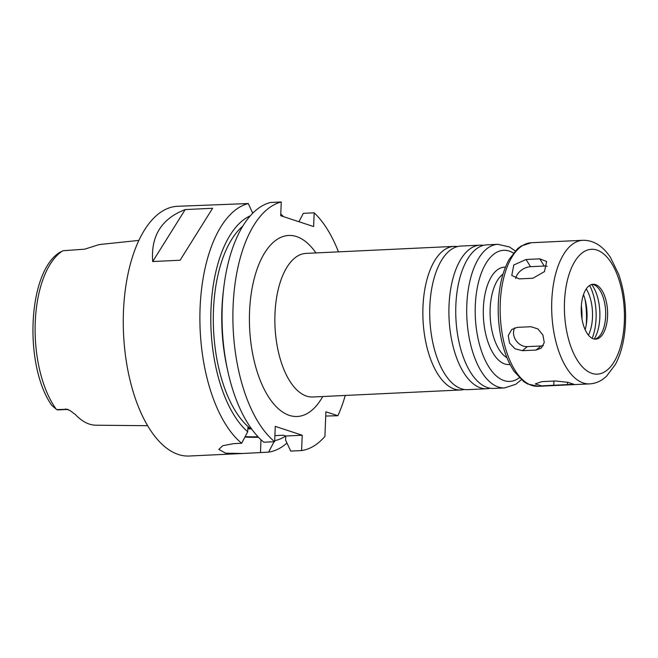 <?xml version="1.0" encoding="UTF-8"?>
<svg xmlns="http://www.w3.org/2000/svg" width="658" height="658" viewBox="0 0 658 658"><rect width="100%" height="100%" fill="white"/><g stroke="black" fill="none" stroke-linecap="round" stroke-linejoin="round"><path stroke-width="0.99" d="M517.254 327.363L530.957 326.713L537.948 328.934L542.94 335.095L544.248 342.489L541.312 348.148L536.081 350.048L522.378 350.698L515.033 348.765L509.506 343.032L508.256 335.596L511.751 329.477L517.254 327.363M514.737 327.832A12.502 10.339 -129.4 0 0 515.905 340.342A12.502 10.339 -129.4 0 0 527.338 346.626L541.04 345.976A12.502 10.339 -129.4 0 0 543.344 345.59M526.038 259.499L539.741 258.849L546.658 261.506L544.446 271.622L532.898 278.244L519.195 278.893L511.776 275.431L513.791 264.985L526.038 259.499L530.545 266.687A12.502 8.357 -32.1 0 0 515.749 278.449M547.168 266.276A12.502 8.357 -32.1 0 0 544.248 266.038L530.545 266.687M541.781 381.64L555.484 380.99L567.805 382.306L573.924 384.288L541.37 385.859L535.242 383.935L541.781 381.64M581.269 307.368A27.471 13.152 87.3 0 0 595.72 339.141A27.471 13.152 87.3 0 0 607.556 311.078A27.471 13.152 87.3 0 0 593.121 284.264A27.471 13.152 87.3 0 0 581.269 307.368M594.758 339.109A27.471 13.152 87.3 0 0 597.867 337.636A27.471 13.152 87.3 0 0 605.64 311.168A27.471 13.152 87.3 0 0 595.4 285.556A27.471 13.152 87.3 0 0 592.167 284.379M594.223 339.034A33.065 15.825 87.3 0 0 591.641 284.511M592.142 338.294A37.81 18.103 87.3 0 0 589.642 285.44M588.433 335.144A30.309 14.509 87.3 0 0 586.245 288.928M585.143 329.707A30.309 14.509 87.3 0 0 583.481 294.652M586.245 324.855A53.125 25.432 87.3 0 0 585.044 299.382M581.976 318.875A43.749 20.941 87.3 0 0 581.359 305.74M457.433 246.586A71.878 34.405 87.3 0 0 453.987 246.396A71.878 34.405 87.3 0 0 422.971 306.858A71.878 34.405 87.3 0 0 460.789 389.98A71.878 34.405 87.3 0 0 464.194 389.462M483.474 245.352A71.878 34.405 87.3 0 0 480.036 245.163L460.839 246.067A71.878 34.405 87.3 0 0 438.343 266.4A71.878 34.405 87.3 0 0 429.814 306.529A71.878 34.405 87.3 0 0 443.319 371.548A71.878 34.405 87.3 0 0 467.632 389.659L486.83 388.746A71.878 34.405 87.3 0 0 490.235 388.228M480.036 245.163A71.878 34.405 87.3 0 0 449.011 305.625A71.878 34.405 87.3 0 0 486.83 388.746M515.28 250.912L509.374 246.923L497.843 244.315L486.879 244.834A71.878 34.405 87.3 0 0 464.384 265.166A71.878 34.405 87.3 0 0 455.854 305.296A71.878 34.405 87.3 0 0 469.36 370.314A71.878 34.405 87.3 0 0 493.673 388.426L504.637 387.907L515.782 384.28L521.375 379.691M338.459 251.858A125.004 59.837 87.3 0 0 314.179 212.822L313.627 226.566L280.703 215.725L281.254 201.981A125.004 59.837 87.3 0 0 232.981 309.449A125.004 59.837 87.3 0 0 274.657 441.699L275.274 426.368L302.211 435.234L301.594 450.574A125.004 59.837 87.3 0 0 324.904 436.46L325.899 411.793L337.867 415.733A125.004 59.837 87.3 0 0 345.253 395.45M138.871 240.409L101.126 244.357A90.623 43.387 87.3 0 0 95.517 245.73L84.693 249.176L63.102 250.731L59.245 252.68C27.291 273.383 24.042 366.202 51.818 405.443L56.72 409.58L66.54 409.309A11.754 5.626 87.3 0 0 67.56 409.449L68.251 409.539M147.639 425.701L95.961 425.208A89.842 43.009 87.3 0 1 75.563 414.696L69.814 410.411L65.455 408.947M56.72 409.58L57.221 409.745A11.754 5.626 87.3 0 0 58.249 409.893L67.56 409.449M152.697 261.539C150.748 235.951 161.58 218.629 185.202 209.573L152.697 261.539L180.103 260.239L212.608 208.273L180.103 260.239M185.202 209.573L212.608 208.273M337.867 415.733L325.726 416.045M283.442 216.622A125.004 59.837 87.3 0 0 281.172 214.385L281.994 216.145M274.699 440.638A113.949 54.548 87.3 0 0 285.712 435.991M274.073 441.732L268.596 452.136A125.004 59.837 87.3 0 0 286.954 443.023M301.594 450.574L290.746 451.084L285.597 440.136L285.769 436.015L283.401 435.234L274.904 435.637M298.954 221.73L303.33 213.332L314.179 212.822M252.73 213.225L248.255 203.544L177.413 206.299A125.004 59.837 87.3 0 0 123.465 311.448A125.004 59.837 87.3 0 0 189.241 456.019L242.983 453.477L225.62 453.181L218.818 449.381L222.807 445.705L233.549 443.648L241.659 443.262L247.704 431.78L247.869 427.659L251.2 428.399M252.351 212.402L253.33 212.633M280.752 214.401L281.172 214.385M281.254 201.981L270.405 202.491A125.004 59.837 87.3 0 0 223.712 288.097A125.004 59.837 87.3 0 0 227.602 370.215A125.004 59.837 87.3 0 0 263.809 442.217L274.657 441.699M268.596 452.136L242.983 453.477M248.255 203.544A125.004 59.837 87.3 0 0 200.09 307.821A125.004 59.837 87.3 0 0 241.659 443.262M250.295 215.832A113.949 54.548 87.3 0 0 210.807 315.815A113.949 54.548 87.3 0 0 247.704 431.78M242.769 226.163A108.751 52.056 87.3 0 0 213.447 327.363A108.751 52.056 87.3 0 0 250.237 428.44M258.002 436.756A25.004 3.956 2.3 0 1 245.179 436.591M247.819 428.794A25.004 3.956 2.3 0 1 251.627 429M244.924 437.068A28.121 4.45 -177.7 0 0 258.504 437.274M285.769 436.015L302.211 435.234M223.712 288.097L223.276 291.757A113.949 54.548 87.3 0 0 226.821 366.613L227.602 370.215M541.04 345.976L536.081 350.048M527.338 346.626L522.378 350.698M544.248 266.038L539.741 258.849M567.558 382.257L567.451 384.93M553.929 381.064L553.748 385.58M500.253 303.198A71.878 34.405 87.3 0 0 538.071 386.32L527.568 383.959L523.826 381.665L514.4 371.712C509.21 364.17 505.18 354.744 502.309 343.451C499.126 330.678 497.793 317.411 498.303 303.634C499.093 285.926 502.687 271.219 509.086 259.515L517.533 248.724L521.046 246.084L531.277 242.736A71.878 34.405 87.3 0 0 500.253 303.198M551.782 300.755A71.878 34.405 87.3 0 0 589.593 383.885C594.174 383.622 598.418 382.199 602.325 379.617L606.339 376.475L615.477 364.318C620.667 354.374 623.874 342.448 625.1 328.531C626.63 309.244 624.483 291.149 618.66 274.238L610.369 257.27C602.596 245.747 593.409 240.088 582.799 240.293A71.878 34.405 87.3 0 0 551.782 300.755M564.49 301.849A62.502 29.923 87.3 0 0 607.244 370.035A62.502 29.923 87.3 0 0 611.529 263.225A62.502 29.923 87.3 0 0 564.49 301.849M453.987 246.396L305.995 253.396A71.878 34.405 87.3 0 0 274.978 313.858A71.878 34.405 87.3 0 0 312.797 396.988L460.789 389.98M315.947 252.927A90.623 43.387 87.3 0 0 249.555 311.678A90.623 43.387 87.3 0 0 274.016 404.283A90.623 43.387 87.3 0 0 322.749 396.519M497.843 244.315A71.878 34.405 87.3 0 0 466.818 304.777A71.878 34.405 87.3 0 0 504.637 387.907M513.437 253.034A65.627 31.411 87.3 0 0 475.298 305.501A65.627 31.411 87.3 0 0 519.343 377.758M505.451 267.156A48.75 23.334 87.3 0 0 483.375 308.166A48.75 23.334 87.3 0 0 510.057 364.45M503 274.147A43.749 20.941 87.3 0 0 490.152 308.75A43.749 20.941 87.3 0 0 506.956 357.722M62.633 250.912A88.986 42.597 87.3 0 0 35.252 322.124A88.986 42.597 87.3 0 0 56.275 409.268M57.221 409.745L66.54 409.309A6.251 5.396 -71.8 0 1 67.864 409.424M260.996 439.75L260.486 452.515M538.071 386.32L589.593 383.885M531.277 242.736L582.799 240.293"/></g></svg>
